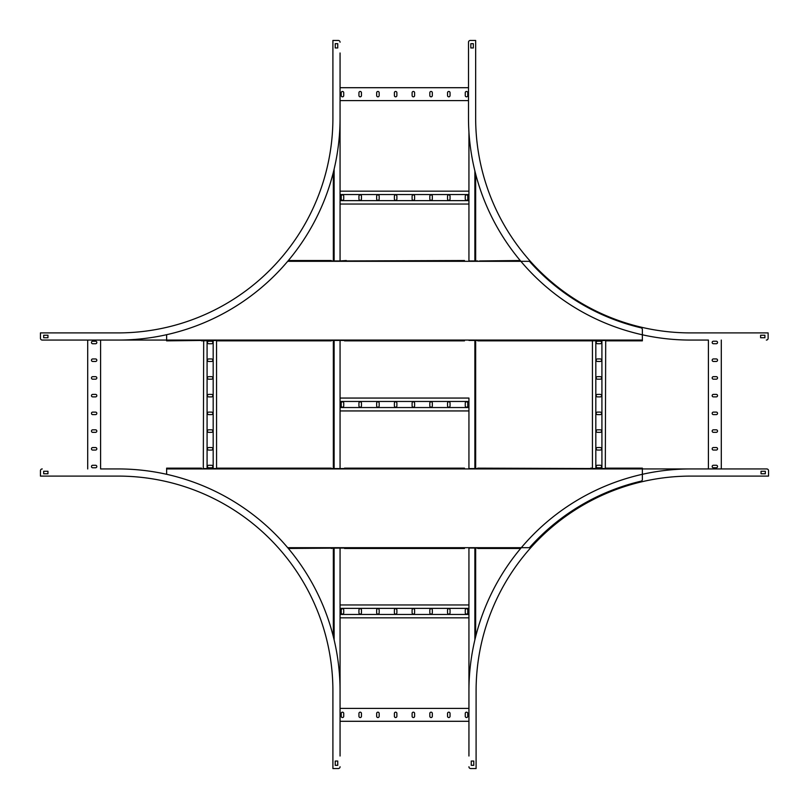 <?xml version="1.0" encoding="UTF-8"?>
<svg xmlns="http://www.w3.org/2000/svg" width="809" height="809" viewBox="0 0 809 809"><rect width="100%" height="100%" fill="white"/><g stroke="black" fill="none" stroke-linecap="round" stroke-linejoin="round"><path stroke-width="1.21" d="M340.063 260.953L340.063 52.979L340.063 87.706L468.502 87.706L468.502 42.24L468.502 118.124L468.502 100.589L340.063 100.589L340.063 191.157L468.937 191.157L468.937 131.928L468.937 260.953L468.937 204.04L340.063 204.04L340.063 260.953L346.292 260.528M340.063 340.427L340.063 398.058L468.937 398.058L468.937 468.573L468.937 410.942L340.063 410.942L340.063 468.573L344.503 468.573L331.265 468.573L333.338 468.573L333.338 340.427L331.265 340.427L344.503 340.427L340.063 340.427L340.063 468.573M340.063 548.047L340.063 604.96L468.937 604.96L468.937 548.047L468.937 756.021L468.937 721.294L340.063 721.294L340.063 756.021L340.063 548.047L344.503 548.047L288.358 548.472M468.937 708.411L468.937 617.843L340.063 617.843L340.063 708.411L468.937 708.411L468.937 690.876A221.939 221.939 0 0 1 690.876 468.937L766.76 468.937L642.366 468.937L708.411 468.937L708.411 340.063L690.441 340.063A221.939 221.939 0 0 1 468.502 118.124M333.338 172.368L333.338 260.953L331.265 260.953L346.292 260.953M331.265 548.472L333.338 548.047L333.338 636.632M468.937 200.642L340.063 200.642M468.937 194.554L340.063 194.554M447.539 196.162L447.539 199.024A1.254 1.254 0 0 0 448.793 200.278A1.254 1.254 0 0 0 450.047 199.024L450.047 196.162A1.254 1.254 0 0 0 448.793 194.908A1.254 1.254 0 0 0 447.539 196.162M465.256 196.162L465.256 199.024A1.254 1.254 0 0 0 466.51 200.278A1.254 1.254 0 0 0 467.764 199.024L467.764 196.162A1.254 1.254 0 0 0 466.51 194.908A1.254 1.254 0 0 0 465.256 196.162M432.33 196.162A1.254 1.254 0 0 0 431.076 194.908A1.254 1.254 0 0 0 429.822 196.162L429.822 199.024A1.254 1.254 0 0 0 431.076 200.278A1.254 1.254 0 0 0 432.33 199.024L432.33 196.162M414.613 196.162A1.254 1.254 0 0 0 413.359 194.908A1.254 1.254 0 0 0 412.105 196.162L412.105 199.024A1.254 1.254 0 0 0 413.359 200.278A1.254 1.254 0 0 0 414.613 199.024L414.613 196.162M396.885 196.162A1.254 1.254 0 0 0 395.641 194.908A1.254 1.254 0 0 0 394.387 196.162L394.387 199.024A1.254 1.254 0 0 0 395.641 200.278A1.254 1.254 0 0 0 396.885 199.024L396.885 196.162M379.168 196.162A1.254 1.254 0 0 0 377.914 194.908A1.254 1.254 0 0 0 376.66 196.162L376.66 199.024A1.254 1.254 0 0 0 377.914 200.278A1.254 1.254 0 0 0 379.168 199.024L379.168 196.162M361.451 196.162A1.254 1.254 0 0 0 360.197 194.908A1.254 1.254 0 0 0 358.943 196.162L358.943 199.024A1.254 1.254 0 0 0 360.197 200.278A1.254 1.254 0 0 0 361.451 199.024L361.451 196.162M343.734 196.162A1.254 1.254 0 0 0 342.48 194.908A1.254 1.254 0 0 0 341.226 196.162L341.226 199.024A1.254 1.254 0 0 0 342.48 200.278A1.254 1.254 0 0 0 343.734 199.024L343.734 196.162M447.539 95.573A1.254 1.254 0 0 0 448.793 96.827A1.254 1.254 0 0 0 450.047 95.573L450.047 92.711A1.254 1.254 0 0 0 448.793 91.457A1.254 1.254 0 0 0 447.539 92.711L447.539 95.573M465.256 95.573A1.254 1.254 0 0 0 466.51 96.827A1.254 1.254 0 0 0 467.764 95.573L467.764 92.711A1.254 1.254 0 0 0 466.51 91.457A1.254 1.254 0 0 0 465.256 92.711L465.256 95.573M429.822 95.573A1.254 1.254 0 0 0 431.076 96.827A1.254 1.254 0 0 0 432.33 95.573L432.33 92.711A1.254 1.254 0 0 0 431.076 91.457A1.254 1.254 0 0 0 429.822 92.711L429.822 95.573M412.105 95.573A1.254 1.254 0 0 0 413.359 96.827A1.254 1.254 0 0 0 414.613 95.573L414.613 92.711A1.254 1.254 0 0 0 413.359 91.457A1.254 1.254 0 0 0 412.105 92.711L412.105 95.573M394.387 95.573A1.254 1.254 0 0 0 395.641 96.827A1.254 1.254 0 0 0 396.885 95.573L396.885 92.711A1.254 1.254 0 0 0 395.641 91.457A1.254 1.254 0 0 0 394.387 92.711L394.387 95.573M376.66 95.573A1.254 1.254 0 0 0 377.914 96.827A1.254 1.254 0 0 0 379.168 95.573L379.168 92.711A1.254 1.254 0 0 0 377.914 91.457A1.254 1.254 0 0 0 376.66 92.711L376.66 95.573M358.943 95.573A1.254 1.254 0 0 0 360.197 96.827A1.254 1.254 0 0 0 361.451 95.573L361.451 92.711A1.254 1.254 0 0 0 360.197 91.457A1.254 1.254 0 0 0 358.943 92.711L358.943 95.573M341.226 95.573A1.254 1.254 0 0 0 342.48 96.827A1.254 1.254 0 0 0 343.734 95.573L343.734 92.711A1.254 1.254 0 0 0 342.48 91.457A1.254 1.254 0 0 0 341.226 92.711L341.226 95.573M468.937 407.544L340.063 407.544M468.937 401.456L340.063 401.456M447.539 403.064L447.539 405.936A1.254 1.254 0 0 0 448.793 407.18A1.254 1.254 0 0 0 450.047 405.936L450.047 403.064A1.254 1.254 0 0 0 448.793 401.82A1.254 1.254 0 0 0 447.539 403.064M465.256 403.064L465.256 405.936A1.254 1.254 0 0 0 466.51 407.18A1.254 1.254 0 0 0 467.764 405.936L467.764 403.064A1.254 1.254 0 0 0 466.51 401.82A1.254 1.254 0 0 0 465.256 403.064M432.33 403.064A1.254 1.254 0 0 0 431.076 401.82A1.254 1.254 0 0 0 429.822 403.064L429.822 405.936A1.254 1.254 0 0 0 431.076 407.18A1.254 1.254 0 0 0 432.33 405.936L432.33 403.064M414.613 403.064A1.254 1.254 0 0 0 413.359 401.82A1.254 1.254 0 0 0 412.105 403.064L412.105 405.936A1.254 1.254 0 0 0 413.359 407.18A1.254 1.254 0 0 0 414.613 405.936L414.613 403.064M396.885 403.064A1.254 1.254 0 0 0 395.641 401.82A1.254 1.254 0 0 0 394.387 403.064L394.387 405.936A1.254 1.254 0 0 0 395.641 407.18A1.254 1.254 0 0 0 396.885 405.936L396.885 403.064M379.168 403.064A1.254 1.254 0 0 0 377.914 401.82A1.254 1.254 0 0 0 376.66 403.064L376.66 405.936A1.254 1.254 0 0 0 377.914 407.18A1.254 1.254 0 0 0 379.168 405.936L379.168 403.064M361.451 403.064A1.254 1.254 0 0 0 360.197 401.82A1.254 1.254 0 0 0 358.943 403.064L358.943 405.936A1.254 1.254 0 0 0 360.197 407.18A1.254 1.254 0 0 0 361.451 405.936L361.451 403.064M343.734 403.064A1.254 1.254 0 0 0 342.48 401.82A1.254 1.254 0 0 0 341.226 403.064L341.226 405.936A1.254 1.254 0 0 0 342.48 407.18A1.254 1.254 0 0 0 343.734 405.936L343.734 403.064M468.937 614.446L340.063 614.446M468.937 608.358L340.063 608.358M447.539 609.976L447.539 612.838A1.254 1.254 0 0 0 448.793 614.092A1.254 1.254 0 0 0 450.047 612.838L450.047 609.976A1.254 1.254 0 0 0 448.793 608.722A1.254 1.254 0 0 0 447.539 609.976M465.256 609.976L465.256 612.838A1.254 1.254 0 0 0 466.51 614.092A1.254 1.254 0 0 0 467.764 612.838L467.764 609.976A1.254 1.254 0 0 0 466.51 608.722A1.254 1.254 0 0 0 465.256 609.976M432.33 609.976A1.254 1.254 0 0 0 431.076 608.722A1.254 1.254 0 0 0 429.822 609.976L429.822 612.838A1.254 1.254 0 0 0 431.076 614.092A1.254 1.254 0 0 0 432.33 612.838L432.33 609.976M414.613 609.976A1.254 1.254 0 0 0 413.359 608.722A1.254 1.254 0 0 0 412.105 609.976L412.105 612.838A1.254 1.254 0 0 0 413.359 614.092A1.254 1.254 0 0 0 414.613 612.838L414.613 609.976M396.885 609.976A1.254 1.254 0 0 0 395.641 608.722A1.254 1.254 0 0 0 394.387 609.976L394.387 612.838A1.254 1.254 0 0 0 395.641 614.092A1.254 1.254 0 0 0 396.885 612.838L396.885 609.976M379.168 609.976A1.254 1.254 0 0 0 377.914 608.722A1.254 1.254 0 0 0 376.66 609.976L376.66 612.838A1.254 1.254 0 0 0 377.914 614.092A1.254 1.254 0 0 0 379.168 612.838L379.168 609.976M361.451 609.976A1.254 1.254 0 0 0 360.197 608.722A1.254 1.254 0 0 0 358.943 609.976L358.943 612.838A1.254 1.254 0 0 0 360.197 614.092A1.254 1.254 0 0 0 361.451 612.838L361.451 609.976M343.734 609.976A1.254 1.254 0 0 0 342.48 608.722A1.254 1.254 0 0 0 341.226 609.976L341.226 612.838A1.254 1.254 0 0 0 342.48 614.092A1.254 1.254 0 0 0 343.734 612.838L343.734 609.976M475.662 174.046L475.662 260.953L477.735 260.953L468.937 260.953M468.937 340.427L477.735 340.427L475.662 340.427L475.662 468.573L477.735 468.573L468.937 468.573M468.937 548.047L477.735 548.047L475.662 548.047L475.662 636.632M447.539 716.289A1.254 1.254 0 0 0 448.793 717.543A1.254 1.254 0 0 0 450.047 716.289L450.047 713.427A1.254 1.254 0 0 0 448.793 712.173A1.254 1.254 0 0 0 447.539 713.427L447.539 716.289M465.256 716.289A1.254 1.254 0 0 0 466.51 717.543A1.254 1.254 0 0 0 467.764 716.289L467.764 713.427A1.254 1.254 0 0 0 466.51 712.173A1.254 1.254 0 0 0 465.256 713.427L465.256 716.289M429.822 716.289A1.254 1.254 0 0 0 431.076 717.543A1.254 1.254 0 0 0 432.33 716.289L432.33 713.427A1.254 1.254 0 0 0 431.076 712.173A1.254 1.254 0 0 0 429.822 713.427L429.822 716.289M412.105 716.289A1.254 1.254 0 0 0 413.359 717.543A1.254 1.254 0 0 0 414.613 716.289L414.613 713.427A1.254 1.254 0 0 0 413.359 712.173A1.254 1.254 0 0 0 412.105 713.427L412.105 716.289M394.387 716.289A1.254 1.254 0 0 0 395.641 717.543A1.254 1.254 0 0 0 396.885 716.289L396.885 713.427A1.254 1.254 0 0 0 395.641 712.173A1.254 1.254 0 0 0 394.387 713.427L394.387 716.289M376.66 716.289A1.254 1.254 0 0 0 377.914 717.543A1.254 1.254 0 0 0 379.168 716.289L379.168 713.427A1.254 1.254 0 0 0 377.914 712.173A1.254 1.254 0 0 0 376.66 713.427L376.66 716.289M358.943 716.289A1.254 1.254 0 0 0 360.197 717.543A1.254 1.254 0 0 0 361.451 716.289L361.451 713.427A1.254 1.254 0 0 0 360.197 712.173A1.254 1.254 0 0 0 358.943 713.427L358.943 716.289M341.226 716.289A1.254 1.254 0 0 0 342.48 717.543A1.254 1.254 0 0 0 343.734 716.289L343.734 713.427A1.254 1.254 0 0 0 342.48 712.173A1.254 1.254 0 0 0 341.226 713.427L341.226 716.289M340.063 100.589L340.063 87.706M334.946 40.45L338.273 40.45L332.904 40.45L332.904 118.124A214.779 214.779 0 0 1 118.124 332.904L40.45 332.904L40.45 338.273A1.79 1.79 0 0 0 42.24 340.063L118.124 340.063L100.589 340.063L100.589 468.937L118.124 468.937A221.939 221.939 0 0 1 340.063 690.876L340.063 721.294M340.063 118.124A221.939 221.939 0 0 1 118.124 340.063M40.45 334.946L40.45 338.273M218.339 468.573L203.302 468.573L203.686 340.427L166.634 340.852L166.634 340.063L42.24 340.063M43.676 335.229L43.676 337.737L47.964 337.737L47.964 335.229L43.676 335.229M340.063 42.24A1.79 1.79 0 0 0 338.273 40.45M335.229 43.676L335.229 47.964L337.737 47.964L337.737 43.676L335.229 43.676M690.441 340.063L708.411 340.063M768.125 334.946L768.125 338.273L768.125 332.904L690.441 332.904A214.779 214.779 0 0 1 475.662 118.124L475.662 40.45L470.292 40.45A1.79 1.79 0 0 0 468.502 42.24M473.619 40.45L470.292 40.45M473.336 43.676L470.828 43.676L470.828 47.964L473.336 47.964L473.336 43.676M766.335 340.063A1.79 1.79 0 0 0 768.125 338.273M764.899 335.229L760.602 335.229L760.602 337.737L764.899 337.737L764.899 335.229M118.124 468.937L100.589 468.937M40.45 474.054L40.45 470.727L40.45 476.096L118.124 476.096A214.779 214.779 0 0 1 332.904 690.876L332.904 768.55L338.273 768.55A1.79 1.79 0 0 0 340.063 766.76M334.946 768.55L338.273 768.55M340.063 690.876L340.063 708.411M335.229 765.324L337.737 765.324L337.737 761.036L335.229 761.036L335.229 765.324M42.24 468.937A1.79 1.79 0 0 0 40.45 470.727M43.676 473.771L47.964 473.771L47.964 471.263L43.676 471.263L43.676 473.771M468.937 690.876L468.937 721.294M474.054 768.55L470.727 768.55L476.096 768.55L476.096 690.876A214.779 214.779 0 0 1 690.876 476.096L768.55 476.096L768.55 470.727A1.79 1.79 0 0 0 766.76 468.937M768.55 474.054L768.55 470.727M690.876 468.937L708.411 468.937M765.324 473.771L765.324 471.263L761.036 471.263L761.036 473.771L765.324 473.771M468.937 766.76A1.79 1.79 0 0 0 470.727 768.55M473.771 765.324L473.771 761.036L471.263 761.036L471.263 765.324L473.771 765.324M166.634 334.704L166.634 340.063L100.589 340.063M87.706 340.063L87.706 468.937M95.573 361.461A1.254 1.254 0 0 0 96.827 360.207A1.254 1.254 0 0 0 95.573 358.953L92.711 358.953A1.254 1.254 0 0 0 91.457 360.207A1.254 1.254 0 0 0 92.711 361.461L95.573 361.461M95.573 343.744A1.254 1.254 0 0 0 96.827 342.49A1.254 1.254 0 0 0 95.573 341.236L92.711 341.236A1.254 1.254 0 0 0 91.457 342.49A1.254 1.254 0 0 0 92.711 343.744L95.573 343.744M95.573 379.178A1.254 1.254 0 0 0 96.827 377.924A1.254 1.254 0 0 0 95.573 376.67L92.711 376.67A1.254 1.254 0 0 0 91.457 377.924A1.254 1.254 0 0 0 92.711 379.178L95.573 379.178M95.573 396.895A1.254 1.254 0 0 0 96.827 395.641A1.254 1.254 0 0 0 95.573 394.387L92.711 394.387A1.254 1.254 0 0 0 91.457 395.641A1.254 1.254 0 0 0 92.711 396.895L95.573 396.895M95.573 414.613A1.254 1.254 0 0 0 96.827 413.359A1.254 1.254 0 0 0 95.573 412.115L92.711 412.115A1.254 1.254 0 0 0 91.457 413.359A1.254 1.254 0 0 0 92.711 414.613L95.573 414.613M95.573 432.34A1.254 1.254 0 0 0 96.827 431.086A1.254 1.254 0 0 0 95.573 429.832L92.711 429.832A1.254 1.254 0 0 0 91.457 431.086A1.254 1.254 0 0 0 92.711 432.34L95.573 432.34M95.573 450.057A1.254 1.254 0 0 0 96.827 448.803A1.254 1.254 0 0 0 95.573 447.549L92.711 447.549A1.254 1.254 0 0 0 91.457 448.803A1.254 1.254 0 0 0 92.711 450.057L95.573 450.057M95.573 467.774A1.254 1.254 0 0 0 96.827 466.52A1.254 1.254 0 0 0 95.573 465.266L92.711 465.266A1.254 1.254 0 0 0 91.457 466.52A1.254 1.254 0 0 0 92.711 467.774L95.573 467.774M213.172 340.427L213.172 468.573M201.512 340.852L216.549 340.427L216.569 468.148L331.265 468.148M207.084 340.427L207.084 468.573M208.692 361.461L211.553 361.461A1.254 1.254 0 0 0 212.807 360.207A1.254 1.254 0 0 0 211.553 358.953L208.692 358.953A1.254 1.254 0 0 0 207.438 360.207A1.254 1.254 0 0 0 208.692 361.461M208.692 343.744L211.553 343.744A1.254 1.254 0 0 0 212.807 342.49A1.254 1.254 0 0 0 211.553 341.236L208.692 341.236A1.254 1.254 0 0 0 207.438 342.49A1.254 1.254 0 0 0 208.692 343.744M208.692 376.67A1.254 1.254 0 0 0 207.438 377.924A1.254 1.254 0 0 0 208.692 379.178L211.553 379.178A1.254 1.254 0 0 0 212.807 377.924A1.254 1.254 0 0 0 211.553 376.67L208.692 376.67M208.692 394.387A1.254 1.254 0 0 0 207.438 395.641A1.254 1.254 0 0 0 208.692 396.895L211.553 396.895A1.254 1.254 0 0 0 212.807 395.641A1.254 1.254 0 0 0 211.553 394.387L208.692 394.387M208.692 412.115A1.254 1.254 0 0 0 207.438 413.359A1.254 1.254 0 0 0 208.692 414.613L211.553 414.613A1.254 1.254 0 0 0 212.807 413.359A1.254 1.254 0 0 0 211.553 412.115L208.692 412.115M208.692 429.832A1.254 1.254 0 0 0 207.438 431.086A1.254 1.254 0 0 0 208.692 432.34L211.553 432.34A1.254 1.254 0 0 0 212.807 431.086A1.254 1.254 0 0 0 211.553 429.832L208.692 429.832M208.692 447.549A1.254 1.254 0 0 0 207.438 448.803A1.254 1.254 0 0 0 208.692 450.057L211.553 450.057A1.254 1.254 0 0 0 212.807 448.803A1.254 1.254 0 0 0 211.553 447.549L208.692 447.549M208.692 465.266A1.254 1.254 0 0 0 207.438 466.52A1.254 1.254 0 0 0 208.692 467.774L211.553 467.774A1.254 1.254 0 0 0 212.807 466.52A1.254 1.254 0 0 0 211.553 465.266L208.692 465.266M721.294 468.937L721.294 340.063M713.427 447.539A1.254 1.254 0 0 0 712.173 448.793A1.254 1.254 0 0 0 713.427 450.047L716.289 450.047A1.254 1.254 0 0 0 717.543 448.793A1.254 1.254 0 0 0 716.289 447.539L713.427 447.539M713.427 465.256A1.254 1.254 0 0 0 712.173 466.51A1.254 1.254 0 0 0 713.427 467.764L716.289 467.764A1.254 1.254 0 0 0 717.543 466.51A1.254 1.254 0 0 0 716.289 465.256L713.427 465.256M713.427 429.822A1.254 1.254 0 0 0 712.173 431.076A1.254 1.254 0 0 0 713.427 432.33L716.289 432.33A1.254 1.254 0 0 0 717.543 431.076A1.254 1.254 0 0 0 716.289 429.822L713.427 429.822M713.427 412.105A1.254 1.254 0 0 0 712.173 413.359A1.254 1.254 0 0 0 713.427 414.613L716.289 414.613A1.254 1.254 0 0 0 717.543 413.359A1.254 1.254 0 0 0 716.289 412.105L713.427 412.105M713.427 394.387A1.254 1.254 0 0 0 712.173 395.641A1.254 1.254 0 0 0 713.427 396.885L716.289 396.885A1.254 1.254 0 0 0 717.543 395.641A1.254 1.254 0 0 0 716.289 394.387L713.427 394.387M713.427 376.66A1.254 1.254 0 0 0 712.173 377.914A1.254 1.254 0 0 0 713.427 379.168L716.289 379.168A1.254 1.254 0 0 0 717.543 377.914A1.254 1.254 0 0 0 716.289 376.66L713.427 376.66M713.427 358.943A1.254 1.254 0 0 0 712.173 360.197A1.254 1.254 0 0 0 713.427 361.451L716.289 361.451A1.254 1.254 0 0 0 717.543 360.197A1.254 1.254 0 0 0 716.289 358.943L713.427 358.943M713.427 341.226A1.254 1.254 0 0 0 712.173 342.48A1.254 1.254 0 0 0 713.427 343.734L716.289 343.734A1.254 1.254 0 0 0 717.543 342.48A1.254 1.254 0 0 0 716.289 341.226L713.427 341.226M595.829 468.573L595.829 340.427M590.661 468.148L592.431 468.148L592.431 340.852L477.735 340.852M607.488 468.573L605.314 468.573L605.698 340.427L592.451 340.852M601.916 468.573L601.916 340.427M600.308 447.539L597.446 447.539A1.254 1.254 0 0 0 596.193 448.793A1.254 1.254 0 0 0 597.446 450.047L600.308 450.047A1.254 1.254 0 0 0 601.562 448.793A1.254 1.254 0 0 0 600.308 447.539M600.308 465.256L597.446 465.256A1.254 1.254 0 0 0 596.193 466.51A1.254 1.254 0 0 0 597.446 467.764L600.308 467.764A1.254 1.254 0 0 0 601.562 466.51A1.254 1.254 0 0 0 600.308 465.256M600.308 432.33A1.254 1.254 0 0 0 601.562 431.076A1.254 1.254 0 0 0 600.308 429.822L597.446 429.822A1.254 1.254 0 0 0 596.193 431.076A1.254 1.254 0 0 0 597.446 432.33L600.308 432.33M600.308 414.613A1.254 1.254 0 0 0 601.562 413.359A1.254 1.254 0 0 0 600.308 412.105L597.446 412.105A1.254 1.254 0 0 0 596.193 413.359A1.254 1.254 0 0 0 597.446 414.613L600.308 414.613M600.308 396.885A1.254 1.254 0 0 0 601.562 395.641A1.254 1.254 0 0 0 600.308 394.387L597.446 394.387A1.254 1.254 0 0 0 596.193 395.641A1.254 1.254 0 0 0 597.446 396.885L600.308 396.885M600.308 379.168A1.254 1.254 0 0 0 601.562 377.914A1.254 1.254 0 0 0 600.308 376.66L597.446 376.66A1.254 1.254 0 0 0 596.193 377.914A1.254 1.254 0 0 0 597.446 379.168L600.308 379.168M600.308 361.451A1.254 1.254 0 0 0 601.562 360.197A1.254 1.254 0 0 0 600.308 358.943L597.446 358.943A1.254 1.254 0 0 0 596.193 360.197A1.254 1.254 0 0 0 597.446 361.451L600.308 361.451M600.308 343.734A1.254 1.254 0 0 0 601.562 342.48A1.254 1.254 0 0 0 600.308 341.226L597.446 341.226A1.254 1.254 0 0 0 596.193 342.48A1.254 1.254 0 0 0 597.446 343.734L600.308 343.734M462.708 260.528L464.497 260.953L462.708 260.528M329.475 260.528L331.265 260.528L329.475 260.528M479.525 260.953L520.207 260.528M201.512 468.148L166.634 468.148L166.634 468.937L642.366 468.937L642.366 468.148L605.698 468.148M168.424 468.573L166.634 468.573M346.292 468.573L344.503 468.573M479.525 468.573L477.735 468.573M605.698 468.573L477.735 468.148M464.497 468.148L344.503 468.148M642.366 468.937L642.366 479.454A1.79 1.79 0 0 1 640.991 481.193A215.427 215.427 0 0 0 529.45 547.683L287.701 547.683M166.634 474.296L166.634 468.937M464.497 548.472L344.503 548.472M477.735 548.472L520.642 548.472M479.525 548.047L477.735 548.047M216.549 340.852L331.265 340.852M344.503 340.852L464.497 340.852M605.698 340.852L642.366 340.852L642.366 340.063L166.634 340.063M287.701 261.317L529.45 261.317A215.427 215.427 0 0 0 640.991 327.807A1.79 1.79 0 0 1 642.366 329.546L642.366 340.063M344.503 260.953L464.497 260.528M288.358 260.528L331.265 260.528M329.475 260.953L331.265 260.953M334.127 169.142L334.127 260.953M334.127 340.427L334.127 468.573M334.127 548.047L334.127 639.858M474.873 170.932L474.873 260.953M474.873 340.427L474.873 468.573M474.873 548.047L474.873 639.858"/></g></svg>
